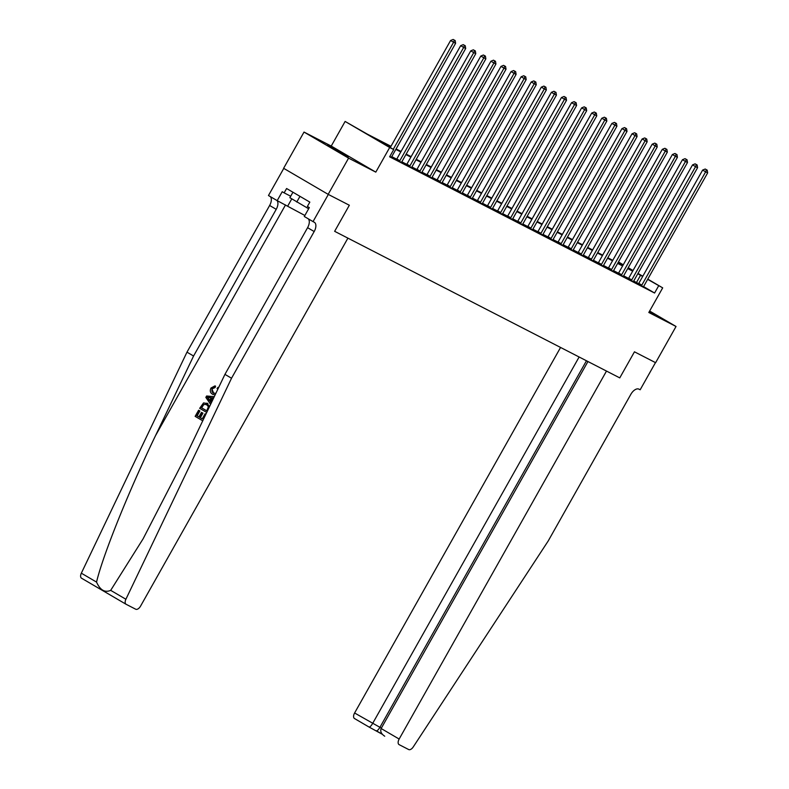 <?xml version="1.0" encoding="UTF-8"?>
<svg xmlns="http://www.w3.org/2000/svg" width="789" height="789" viewBox="0 0 789 789"><rect width="100%" height="100%" fill="white"/><g stroke="black" fill="none" stroke-linecap="round" stroke-linejoin="round"><path stroke-width="1.18" d="M649.239 311.734L654.377 314.318L649.505 311.27M327.593 145.107L348.284 156.972L327.593 145.107M283.774 168.382L268.467 195.534L277.195 200.643L282.215 191.737L284.148 192.861L286.594 188.512L309.83 202.112L307.385 206.452L309.318 207.586L304.298 216.492L313.026 221.601L328.332 194.439L349.34 205.239L328.165 194.35L283.616 168.294L304.021 132.069L348.58 158.135L375.801 172.13L389.677 147.504L345.118 121.437L367.22 134.081L390.969 146.29M375.801 172.13L331.242 146.064L304.021 132.069M331.242 146.064L345.118 121.437M126.003 604.226L81.592 578.238A4.99 2.722 -59.7 0 1 81.523 578.199A4.99 2.722 -59.7 0 1 81.336 573.189L186.973 352.16L193.571 356.017L155.502 435.676C128.548 491.557 102.767 555.584 96.544 582.085C100.124 590.123 104.838 592.884 110.687 590.359L125.895 599.255A4.99 2.722 120.3 0 0 126.072 604.266A4.99 2.722 120.3 0 0 126.141 604.305L135.698 609.216A4.99 2.722 120.3 0 0 140.57 606.11L347.91 238.14L334.644 231.315L349.34 205.239L334.644 231.315L619.769 377.892L634.455 351.815L619.769 377.892L606.494 371.067L399.155 739.046A4.99 2.722 120.3 0 0 399.056 744.599A4.99 2.722 120.3 0 0 399.126 744.638L408.682 749.55A4.99 2.722 120.3 0 0 413.229 746.966L548.187 541.007L630.845 394.322A8.314 4.527 -59.7 0 1 638.952 389.155L640.165 389.776L655.472 362.615L634.455 351.815L655.629 362.693L676.035 326.478L649.633 311.034M328.165 194.35L348.58 158.135M390.713 146.754L375.643 139.012L393.711 149.575L389.628 156.814L654.584 293.025L643.617 286.614M638.597 283.675L633.715 281.022M628.586 278.389L623.635 275.834M618.507 273.201L613.556 270.657M608.427 268.013L603.477 265.469A1.667 0.907 120.3 0 0 603.25 265.992L603.191 266.199M598.338 262.836L593.387 260.291M588.259 257.648L583.308 255.103M578.179 252.47L573.228 249.926M568.1 247.282L563.139 244.738M558.01 242.105L553.059 239.56M547.931 236.917L542.98 234.372M537.851 231.739L532.9 229.195M527.772 226.551L522.811 224.007M517.683 221.374L512.732 218.829M507.603 216.186L502.652 213.641M497.524 211.008L492.573 208.464M487.444 205.821L482.483 203.276M477.355 200.643L472.404 198.088M467.275 195.455L462.324 192.91M457.196 190.277L452.245 187.723M447.116 185.09L442.156 182.545M437.027 179.912L432.076 177.357M426.948 174.724L421.997 172.18M416.868 169.536L411.917 166.992M406.789 164.359L401.828 161.814M396.699 159.171L391.748 156.626M389.805 156.498L391.492 157.277M396.325 159.644L401.571 162.465M406.404 164.822L411.651 167.643M416.484 170.01L421.74 172.83M426.573 175.188L431.82 178.008M436.652 180.375L441.899 183.196M446.732 185.553L451.979 188.374M456.811 190.741L462.068 193.561M466.901 195.919L472.147 198.739M476.98 201.106L482.227 203.927M487.06 206.284L492.306 209.105M497.139 211.472L502.396 214.292M507.228 216.65L512.475 219.47M517.308 221.837L522.555 224.658M527.387 227.025L532.634 229.846M537.467 232.203L542.724 235.023M547.556 237.39L552.803 240.211M557.636 242.568L562.882 245.389M567.715 247.756L572.962 250.577M577.795 252.934L583.051 255.754M587.884 258.121L593.131 260.942M597.963 263.299L603.21 266.12M608.043 268.487L613.3 271.308M618.122 273.665L623.379 276.485M628.212 278.852L633.459 281.673M638.291 284.03L643.538 286.851M647.779 279.128L662.691 287.857L648.814 312.483L676.035 326.478M662.691 287.857L647.661 279.345M654.584 293.025L658.667 285.786M393.711 149.575L389.677 147.504M618.448 261.968L623.261 264.788M628.222 267.688L633.034 270.509M638.005 273.408L642.818 276.229M627.975 268.132L632.167 270.282L628.103 267.905M623.142 265.005L618.329 262.185M396.088 148.924L401.049 151.468M406.177 154.102L411.138 156.656M416.257 159.289L421.218 161.834M426.336 164.467L431.297 167.021M436.416 169.655L441.386 172.209M446.505 174.833L451.466 177.387M456.584 180.02L461.545 182.575M466.664 185.198L471.625 187.752M476.743 190.386L481.714 192.94M486.833 195.573L491.794 198.118M496.912 200.751L501.873 203.306M506.992 205.939L511.953 208.483M517.071 211.117L522.042 213.671M527.16 216.304L532.121 218.849M537.24 221.482L542.201 224.037M547.319 226.67L552.28 229.214M557.409 231.848L562.37 234.402M567.488 237.035L572.449 239.58M577.568 242.213L582.529 244.768M587.647 247.401L592.608 249.945M597.737 252.579L602.697 255.133M607.816 257.766L612.777 260.311M617.895 262.944L622.856 265.498M642.7 276.446L637.798 273.773M632.679 271.15L627.719 268.595M622.6 265.962L617.639 263.408M612.511 260.774L607.55 258.23M602.431 255.597L597.47 253.042M592.352 250.409L587.391 247.864M582.272 245.231L577.311 242.677M572.183 240.043L567.222 237.499M562.103 234.866L557.142 232.311M552.024 229.678L547.063 227.133M541.944 224.5L536.984 221.946M531.855 219.312L526.894 216.768M521.776 214.135L516.815 211.58M511.696 208.947L506.735 206.402M501.617 203.769L496.646 201.215M491.527 198.581L486.566 196.027M481.448 193.404L476.487 190.849M471.368 188.216L466.407 185.662M461.289 183.038L456.318 180.484M451.2 177.85L446.239 175.296M441.12 172.673L436.159 170.118M431.041 167.485L426.08 164.931M420.961 162.297L415.99 159.753M410.872 157.119L405.911 154.565M400.792 151.932L395.831 149.387M636.516 282.462L640.599 275.213M393.267 149.318L453.596 42.251L455.608 43.296L391.778 156.587A1.667 0.907 120.3 0 0 391.531 157.149L391.462 157.356M390.259 147.553L450.588 40.495L453.596 42.251L454.356 40.15L455.164 40.564L453.152 39.45L454.356 40.15M453.152 39.45L450.588 40.495M455.608 43.296L455.164 40.564M205.525 414.984L202.911 420.458M202.3 412.834L199.725 417.411L202.231 418.87A21.668 0.542 29.4 0 0 200.367 417.736L202.941 413.17A21.668 0.542 29.4 0 0 202.102 412.677L202.941 413.17M198.907 416.888A21.668 0.542 29.4 0 0 197.151 415.862L199.913 410.961A21.668 0.542 29.4 0 0 198.956 410.418L199.913 410.961M206.728 412.469L199.666 408.337L203.542 402.923L207.901 403.623L206.955 403.13L209.519 406.631M213.72 393.247C211.975 392.33 211.491 390.841 212.261 388.79L215.121 387.547L215.575 386.186L214.983 385.88L214.509 387.241L215.121 387.547M213.04 394.48L212.389 394.145C210.209 392.794 209.736 390.742 210.998 388.001L214.983 385.88M110.687 590.359L143.095 538.838L186.865 454.02L224.934 374.371L307.592 227.686A8.314 4.527 120.3 0 0 308.252 218.809M211.403 402.686L210.791 401.779L212.882 398.07L213.582 398.129M224.934 374.371L231.532 378.227L314.18 231.542A8.314 4.527 120.3 0 0 314.347 222.291A8.314 4.527 120.3 0 0 314.229 222.222L313.026 221.601M186.973 352.16L269.631 205.475A8.314 4.527 120.3 0 0 270.292 196.599M276.88 200.455A8.314 4.527 120.3 0 1 276.219 209.332L193.571 356.017M125.895 599.255L231.532 378.227M277.195 200.643L304.86 215.476M284.148 192.861L290.687 196.224M217.764 389.381L217.083 388.444L218.02 387.36L218.592 387.655M214.509 387.241L211.797 388.553L213.651 393.208M213.079 392.922L215.821 393.435M215.17 394.806L212.675 394.303M218.02 387.36L218.464 387.922M213.681 397.922L212.271 397.764L210.19 401.463L211.274 402.962M210.614 404.333L205.84 397.38L206.619 395.999L214.292 396.65M208.059 398.553L209.558 400.615L211.235 397.646L207.063 397.173L208.661 398.859L207.537 397.419L211.866 397.972M210.19 401.463L210.791 401.779M212.271 397.764L212.882 398.07M210.199 400.94L208.661 398.859M206.55 404.51L203.138 404.481L201.185 407.597L206.748 410.852L208.404 406.7L206.245 404.343M206.767 410.822A21.668 0.542 29.4 0 0 201.668 407.844L203.641 404.737L203.138 404.481M202.231 418.87L205.12 413.742M199.725 417.411L200.367 417.736M199.43 410.714L196.668 415.616L198.887 416.917L201.471 412.351M202.369 420.586L195.139 416.355L198.601 410.231M560.565 347.456L354.596 712.99L381.373 728.129M579.126 356.993L372.605 723.513C371.047 726.077 369.834 727.241 368.956 726.994L382.32 734.293M587.943 361.53L381.146 728.513L399.155 739.046M368.956 726.994L354.567 718.572A4.99 2.722 -59.7 0 1 354.498 718.532A4.99 2.722 -59.7 0 1 354.596 712.99M586.464 360.77L379.943 727.29C378.385 729.855 377.172 731.018 376.304 730.762L382.32 734.283M384.736 736.216C381.255 733.918 380.061 731.354 381.146 728.513M399.333 161.4L399.481 161.242A1.667 0.907 120.3 0 0 399.836 160.729L463.676 47.439L465.697 48.474L401.857 161.765A1.667 0.907 120.3 0 0 401.611 162.337L401.552 162.544M396.265 159.703L396.463 159.477A1.667 0.907 120.3 0 0 396.828 158.964L460.668 45.673L463.676 47.439L464.435 45.338L465.244 45.752L463.232 44.638L464.435 45.338M463.232 44.638L460.668 45.673M465.697 48.474L465.244 45.752M409.412 166.587L409.56 166.42A1.667 0.907 120.3 0 0 409.925 165.917L473.755 52.616L475.777 53.662L411.937 166.952A1.667 0.907 120.3 0 0 411.69 167.515L411.631 167.722M406.355 164.881L406.552 164.664A1.667 0.907 120.3 0 0 406.917 164.151L470.747 50.861L473.755 52.616L474.524 50.516L475.333 50.94L473.321 49.815L474.524 50.516M473.321 49.815L470.747 50.861M475.777 53.662L475.333 50.94M419.501 171.765L419.64 171.607A1.667 0.907 120.3 0 0 420.004 171.095L483.844 57.804L485.856 58.84L422.016 172.13A1.667 0.907 120.3 0 0 421.77 172.702L421.711 172.909M416.434 170.069L416.631 169.842A1.667 0.907 120.3 0 0 416.996 169.329L480.826 56.039L483.844 57.804L484.604 55.703L485.413 56.118L483.401 55.003L484.604 55.703M483.401 55.003L480.826 56.039M485.856 58.84L485.413 56.118M429.581 176.953L429.719 176.785A1.667 0.907 120.3 0 0 430.084 176.282L493.924 62.992L495.936 64.027L432.106 177.318A1.667 0.907 120.3 0 0 431.859 177.89L431.79 178.087M426.514 175.247L426.711 175.03A1.667 0.907 120.3 0 0 427.076 174.517L490.916 61.226L493.924 62.992L494.683 60.891L495.492 61.305L493.48 60.181L494.683 60.891M493.48 60.181L490.916 61.226M495.936 64.027L495.492 61.305M292.946 192.23L289.859 197.694L308.647 208.76M299.978 196.343L296.763 202.043M439.66 182.131L439.808 181.973A1.667 0.907 120.3 0 0 440.173 181.46L504.003 68.17L506.025 69.205L442.185 182.496A1.667 0.907 120.3 0 0 441.939 183.068L441.879 183.275M436.593 180.434L436.79 180.208A1.667 0.907 120.3 0 0 437.155 179.705L500.995 66.404L504.003 68.17L504.763 66.069L505.571 66.483L503.56 65.369L504.763 66.069M503.56 65.369L500.995 66.404M506.025 69.205L505.571 66.483M449.74 187.318L449.888 187.151A1.667 0.907 120.3 0 0 450.253 186.648L514.083 73.357L516.105 74.393L452.265 187.683A1.667 0.907 120.3 0 0 452.018 188.255L451.959 188.453M446.682 185.622L446.88 185.395A1.667 0.907 120.3 0 0 447.245 184.882L511.075 71.592L514.083 73.357L514.852 71.257L515.661 71.671L513.649 70.546L514.852 71.257M513.649 70.546L511.075 71.592M516.105 74.393L515.661 71.671M459.829 192.496L459.967 192.338A1.667 0.907 120.3 0 0 460.332 191.826L524.172 78.535L526.184 79.571L462.344 192.861A1.667 0.907 120.3 0 0 462.098 193.433L462.038 193.64M456.762 190.8L456.959 190.573A1.667 0.907 120.3 0 0 457.324 190.07L521.154 76.78L524.172 78.535L524.932 76.434L525.74 76.849L523.728 75.734L524.932 76.434M523.728 75.734L521.154 76.78M526.184 79.571L525.74 76.849M469.909 197.684L470.047 197.516A1.667 0.907 120.3 0 0 470.412 197.013L534.252 83.723L536.264 84.758L472.433 198.049A1.667 0.907 120.3 0 0 472.187 198.621L472.118 198.818M466.841 195.988L467.039 195.761A1.667 0.907 120.3 0 0 467.404 195.248L531.244 81.957L534.252 83.723L535.011 81.622L535.82 82.036L533.808 80.912L535.011 81.622M533.808 80.912L531.244 81.957M536.264 84.758L535.82 82.036M479.988 202.862L480.136 202.704A1.667 0.907 120.3 0 0 480.501 202.191L544.331 88.901L546.353 89.936L482.513 203.227A1.667 0.907 120.3 0 0 482.266 203.799L482.207 204.006M476.921 201.165L477.128 200.939A1.667 0.907 120.3 0 0 477.483 200.436L541.323 87.145L544.331 88.901L545.1 86.8L545.899 87.214L543.887 86.1L545.1 86.8M543.887 86.1L541.323 87.145M546.353 89.936L545.899 87.214M490.068 208.049L490.216 207.892A1.667 0.907 120.3 0 0 490.58 207.379L554.411 94.088L556.432 95.124L492.592 208.414A1.667 0.907 120.3 0 0 492.346 208.986L492.287 209.184M487.01 206.353L487.207 206.126A1.667 0.907 120.3 0 0 487.572 205.613L551.403 92.323L554.411 94.088L555.18 91.988L555.989 92.402L553.977 91.277L555.18 91.988M553.977 91.277L551.403 92.323M556.432 95.124L555.989 92.402M500.157 213.237L500.295 213.069A1.667 0.907 120.3 0 0 500.66 212.557L564.5 99.266L566.512 100.302L502.682 213.592A1.667 0.907 120.3 0 0 502.435 214.164L502.366 214.371M497.09 211.531L497.287 211.304A1.667 0.907 120.3 0 0 497.652 210.801L561.482 97.511L564.5 99.266L565.259 97.165L566.068 97.58L564.056 96.465L565.259 97.165M564.056 96.465L561.482 97.511M566.512 100.302L566.068 97.58M510.236 218.415L510.384 218.257A1.667 0.907 120.3 0 0 510.739 217.744L574.579 104.454L576.591 105.489L512.761 218.78A1.667 0.907 120.3 0 0 512.515 219.352L512.446 219.559M507.169 216.719L507.366 216.492A1.667 0.907 120.3 0 0 507.731 215.979L571.571 102.688L574.579 104.454L575.339 102.353L576.148 102.767L574.136 101.643L575.339 102.353M574.136 101.643L571.571 102.688M576.591 105.489L576.148 102.767M520.316 223.603L520.464 223.435A1.667 0.907 120.3 0 0 520.829 222.922L584.659 109.632L586.681 110.667L522.841 223.958A1.667 0.907 120.3 0 0 522.594 224.53L522.535 224.737M517.249 221.896L517.456 221.679A1.667 0.907 120.3 0 0 517.811 221.167L581.651 107.876L584.659 109.632L585.428 107.531L586.227 107.945L584.215 106.831L585.428 107.531M584.215 106.831L581.651 107.876M586.681 110.667L586.227 107.945M530.395 228.78L530.543 228.623A1.667 0.907 120.3 0 0 530.908 228.11L594.738 114.819L596.76 115.855L532.92 229.145A1.667 0.907 120.3 0 0 532.674 229.717L532.614 229.924M527.338 227.084L527.535 226.857A1.667 0.907 120.3 0 0 527.9 226.344L591.73 113.054L594.738 114.819L595.508 112.719L596.316 113.133L594.304 112.008L595.508 112.719M594.304 112.008L591.73 113.054M596.76 115.855L596.316 113.133M540.485 233.968L540.623 233.8A1.667 0.907 120.3 0 0 540.988 233.288L604.828 119.997L606.84 121.033L543.01 234.323A1.667 0.907 120.3 0 0 542.763 234.895L542.694 235.102M537.417 232.262L537.615 232.045A1.667 0.907 120.3 0 0 537.98 231.532L601.81 118.242L604.828 119.997L605.587 117.896L606.396 118.311L604.384 117.196L605.587 117.896M604.384 117.196L601.81 118.242M606.84 121.033L606.396 118.311M550.564 239.146L550.712 238.988A1.667 0.907 120.3 0 0 551.067 238.475L614.907 125.185L616.919 126.22L553.089 239.511A1.667 0.907 120.3 0 0 552.842 240.083L552.783 240.29M547.497 237.45L547.694 237.223A1.667 0.907 120.3 0 0 548.059 236.71L611.899 123.419L614.907 125.185L615.667 123.084L616.475 123.498L614.463 122.374L615.667 123.084M614.463 122.374L611.899 123.419M616.919 126.22L616.475 123.498M560.644 244.334L560.792 244.166A1.667 0.907 120.3 0 0 561.157 243.653L624.987 130.363L627.008 131.398L563.168 244.698A1.667 0.907 120.3 0 0 562.922 245.261L562.863 245.468M557.576 242.627L557.784 242.41A1.667 0.907 120.3 0 0 558.139 241.898L621.979 128.607L624.987 130.363L625.756 128.262L626.555 128.676L624.553 127.562L625.756 128.262M624.553 127.562L621.979 128.607M627.008 131.398L626.555 128.676M570.723 249.511L570.871 249.354A1.667 0.907 120.3 0 0 571.236 248.841L635.066 135.55L637.088 136.586L573.248 249.876A1.667 0.907 120.3 0 0 573.001 250.448L572.942 250.655M567.666 247.815L567.863 247.588A1.667 0.907 120.3 0 0 568.228 247.075L632.058 133.785L635.066 135.55L635.835 133.449L636.644 133.864L634.632 132.739L635.835 133.449M634.632 132.739L632.058 133.785M637.088 136.586L636.644 133.864M580.812 254.699L580.951 254.531A1.667 0.907 120.3 0 0 581.315 254.019L645.155 140.728L647.167 141.773L583.337 255.064A1.667 0.907 120.3 0 0 583.091 255.626L583.022 255.833M577.745 252.993L577.942 252.776A1.667 0.907 120.3 0 0 578.307 252.263L642.147 138.972L645.155 140.728L645.915 138.627L646.724 139.042L644.712 137.927L645.915 138.627M644.712 137.927L642.147 138.972M647.167 141.773L646.724 139.042M590.892 259.877L591.04 259.719A1.667 0.907 120.3 0 0 591.395 259.206L655.235 145.916L657.247 146.951L593.417 260.242A1.667 0.907 120.3 0 0 593.17 260.814L593.111 261.021M587.825 258.181L588.022 257.954A1.667 0.907 120.3 0 0 588.387 257.441L652.227 144.15L655.235 145.916L655.994 143.815L656.803 144.229L654.791 143.115L655.994 143.815M654.791 143.115L652.227 144.15M657.247 146.951L656.803 144.229M600.971 265.065L601.119 264.897A1.667 0.907 120.3 0 0 601.484 264.394L665.314 151.093L667.336 152.139L603.496 265.429M597.904 263.358L598.111 263.141A1.667 0.907 120.3 0 0 598.466 262.629L662.306 149.338L665.314 151.093L666.084 148.993L666.883 149.417L664.88 148.293L666.084 148.993M664.88 148.293L662.306 149.338M667.336 152.139L666.883 149.417M611.051 270.242L611.199 270.085A1.667 0.907 120.3 0 0 611.564 269.572L675.404 156.281L677.416 157.317L613.576 270.607A1.667 0.907 120.3 0 0 613.329 271.179L613.27 271.386M607.994 268.546L608.191 268.319A1.667 0.907 120.3 0 0 608.556 267.806L672.386 154.516L675.404 156.281L676.163 154.18L676.972 154.595L674.96 153.48L676.163 154.18M674.96 153.48L672.386 154.516M677.416 157.317L676.972 154.595M621.14 275.43L621.278 275.262A1.667 0.907 120.3 0 0 621.643 274.759L685.483 161.469L687.495 162.504L623.665 275.795A1.667 0.907 120.3 0 0 623.418 276.367L623.349 276.564M618.073 273.724L618.27 273.507A1.667 0.907 120.3 0 0 618.635 272.994L682.475 159.703L685.483 161.469L686.243 159.368L687.051 159.782L685.039 158.658L686.243 159.368M685.039 158.658L682.475 159.703M687.495 162.504L687.051 159.782M631.22 280.608L631.368 280.45A1.667 0.907 120.3 0 0 631.723 279.937L695.563 166.647L697.584 167.682L633.745 280.973A1.667 0.907 120.3 0 0 633.498 281.545L633.439 281.752M628.152 278.911L628.35 278.685A1.667 0.907 120.3 0 0 628.715 278.182L692.555 164.881L695.563 166.647L696.322 164.546L697.131 164.96L695.119 163.846L696.322 164.546M695.119 163.846L692.555 164.881M697.584 167.682L697.131 164.96M641.299 285.796L641.447 285.628A1.667 0.907 120.3 0 0 641.812 285.125L705.642 171.834L707.664 172.87L643.824 286.16A1.667 0.907 120.3 0 0 643.577 286.732L643.518 286.93M638.232 284.099L638.439 283.872A1.667 0.907 120.3 0 0 638.794 283.359L702.634 170.069L705.642 171.834L706.411 169.734L707.21 170.148L705.208 169.024L706.411 169.734M705.208 169.024L702.634 170.069M707.664 172.87L707.21 170.148M155.502 435.676L285.519 204.923M307.592 227.686L314.18 231.542M276.219 209.332L269.631 205.475M81.336 573.189L96.544 582.085M291.762 198.887L287.729 206.057M208.858 397.38L209.46 397.686M399.481 161.242L396.463 159.477M399.836 160.729L396.828 158.964M409.56 166.42L406.552 164.664M409.925 165.917L406.917 164.151M419.64 171.607L416.631 169.842M420.004 171.095L416.996 169.329M429.719 176.785L426.711 175.03M430.084 176.282L427.076 174.517M439.808 181.973L436.79 180.208M440.173 181.46L437.155 179.705M449.888 187.151L446.88 185.395M450.253 186.648L447.245 184.882M459.967 192.338L456.959 190.573M460.332 191.826L457.324 190.07M470.047 197.516L467.039 195.761M470.412 197.013L467.404 195.248M480.136 202.704L477.128 200.939M480.501 202.191L477.483 200.436M490.216 207.892L487.207 206.126M490.58 207.379L487.572 205.613M500.295 213.069L497.287 211.304M500.66 212.557L497.652 210.801M510.384 218.257L507.366 216.492M510.739 217.744L507.731 215.979M520.464 223.435L517.456 221.679M520.829 222.922L517.811 221.167M530.543 228.623L527.535 226.857M530.908 228.11L527.9 226.344M540.623 233.8L537.615 232.045M540.988 233.288L537.98 231.532M550.712 238.988L547.694 237.223M551.067 238.475L548.059 236.71M560.792 244.166L557.784 242.41M561.157 243.653L558.139 241.898M570.871 249.354L567.863 247.588M571.236 248.841L568.228 247.075M580.951 254.531L577.942 252.776M581.315 254.019L578.307 252.263M591.04 259.719L588.022 257.954M591.395 259.206L588.387 257.441M601.119 264.897L598.111 263.141M601.484 264.394L598.466 262.629M611.199 270.085L608.191 268.319M611.564 269.572L608.556 267.806M621.278 275.262L618.27 273.507M621.643 274.759L618.635 272.994M631.368 280.45L628.35 278.685M631.723 279.937L628.715 278.182M641.447 285.628L638.439 283.872M641.812 285.125L638.794 283.359M81.523 578.199L126.072 604.266M368.996 727.014L354.498 718.532"/></g></svg>
